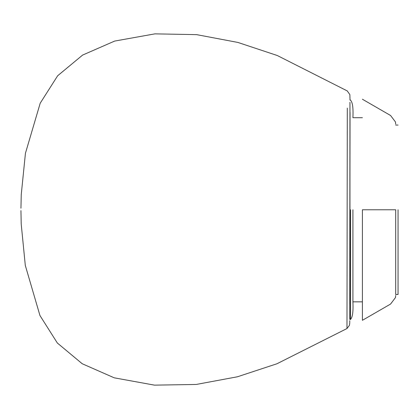 <?xml version="1.0" encoding="UTF-8"?>
<svg xmlns="http://www.w3.org/2000/svg" width="419" height="419" viewBox="0 0 419 419"><rect width="100%" height="100%" fill="white"/><g stroke="black" fill="none" stroke-linecap="round" stroke-linejoin="round"><path stroke-width="0.63" d="M398.05 209.772L398.05 294.478L398.05 209.772M349.954 209.772L349.954 102.267M350.483 209.772L350.483 319.488L350.483 209.772M352.913 209.772L352.913 301.842L352.913 209.772M362.404 209.772L362.404 320.315L362.404 209.772L395.698 209.772L395.698 294.478L395.698 209.772M349.755 304.173L349.954 117.137M350.043 112.371L349.765 319.21M347.304 108.112L346.979 328.538L276.922 363.776L237.468 376.775L196.218 384.459L154.491 385.14L114.24 377.823L82.229 363.75L57.335 343.004L39.952 315.523L25.302 265.426L21.212 224.081L20.95 210.6M362.404 301.842L352.913 301.842C353.521 315.423 351.656 318.021 350.483 319.488L349.954 319.467M362.404 320.315L390.571 304.053L395.457 297.6L395.698 295.437M398.05 294.478L395.698 294.478M349.954 100.083L350.483 100.062C351.656 101.524 353.521 104.122 352.913 117.708L362.404 117.708M362.404 99.23L390.571 115.492L395.457 121.945L395.698 124.108M395.698 125.066L398.05 125.066M350.027 100.078L349.86 94.615L347.262 90.928L277.294 55.523L237.872 42.429L196.642 34.641L154.915 33.86L114.649 41.078L82.606 55.078L57.66 75.76L40.208 103.2L25.439 153.26L21.249 194.594L20.955 208.185M346.979 328.538L349.472 325.27L349.739 322.955M349.745 322.483L349.755 320.655"/></g></svg>
